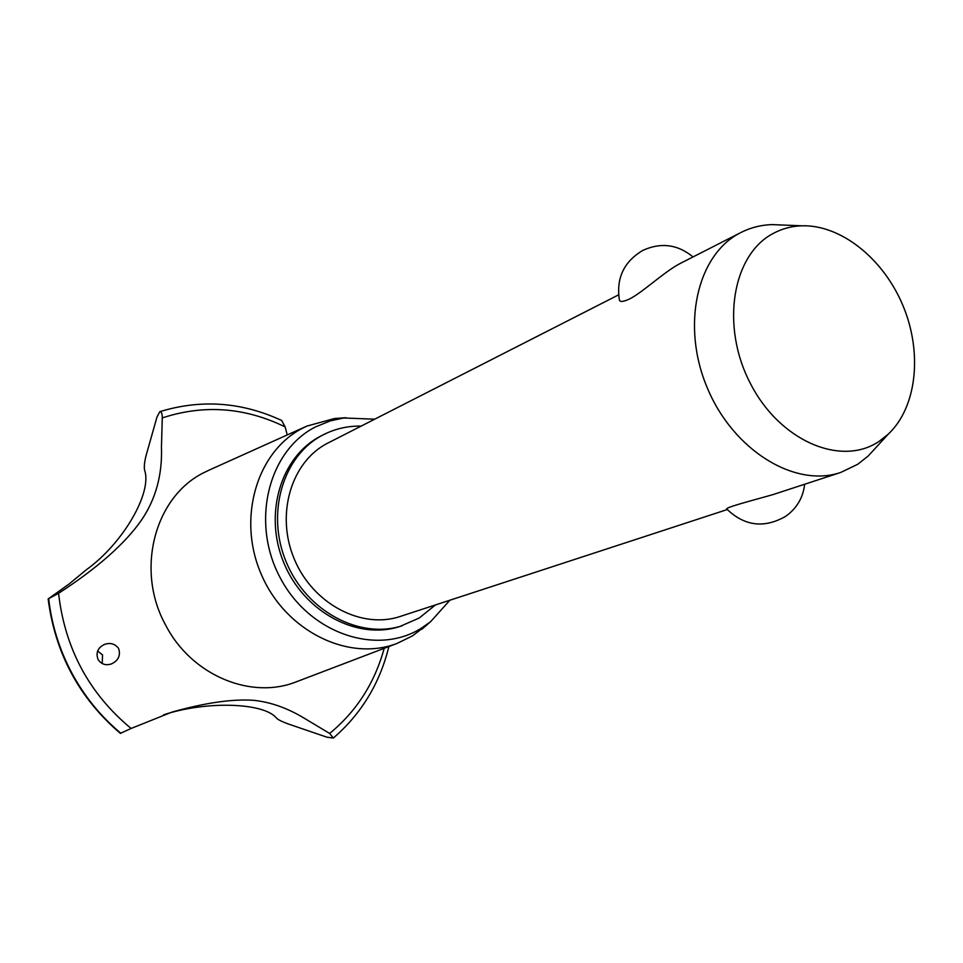 <?xml version="1.0" encoding="UTF-8"?>
<svg xmlns="http://www.w3.org/2000/svg" width="963" height="963" viewBox="0 0 963 963"><rect width="100%" height="100%" fill="white"/><g stroke="black" fill="none" stroke-linecap="round" stroke-linejoin="round"><path stroke-width="1.44" d="M321.04 435.962L320.571 436.203C280.811 456.474 263.296 514.218 283.965 563.15C304.164 612.287 357.478 640.479 399.85 626.492L419.17 618.053L435.42 604.957M361.137 426.103C347.691 425.851 335.028 428.776 323.159 434.855L322.93 434.975C283.11 455.27 265.595 513.135 286.3 562.187C306.547 611.421 359.957 639.697 402.39 625.685M727.27 509.547L400.259 616.44C361.691 629.501 312.987 604.006 294.389 559.298C275.37 514.772 291.079 461.975 327.324 443.341L618.619 294.847M875.728 447.795L868.108 456.077L857.768 464.262L840.687 472.472C795.029 488.121 733.337 450.503 707.348 388.017C680.853 325.735 696.983 255.002 739.981 232.998L680.287 263.429C664.807 271.289 642.453 292.608 629.369 299.072C622.688 302.093 619.329 302.201 619.317 299.373C616.212 277.946 624.036 261.623 642.766 250.416C660.919 242.17 677.675 244.337 693.023 256.928M741.041 232.444C750.695 227.569 761.011 224.957 772.013 224.608L783.184 225.053M804.659 484.257C803.082 497.702 796.762 508.404 785.7 516.324C764.321 528.518 744.772 526.183 727.065 509.319C723.129 508.043 747.505 501.783 772.627 494.717L840.687 472.472M879.135 441.355L888.343 434.084C916.932 407.096 922.602 352.735 903.077 305.885C883.673 258.975 841.181 224.608 801.866 225.799C791.706 226.124 782.221 228.64 773.409 233.347C732.458 254.413 720.324 325.506 750.153 383.009C779.392 440.861 841.012 467.199 879.135 441.355M374.703 419.182L343.707 417.978L330.381 420.855L315.647 426.85C268.34 450.515 250.332 522.271 280.233 577.824C309.436 633.762 376.99 656.285 421.481 628.117L430.642 621.653L449.89 600.226M341.022 418.05L334.45 418.532L306.884 426.091L302.996 427.993C256.76 451.214 236.597 518.72 261.587 575.055C286.011 631.644 348.967 662.087 397.105 643.404L412.417 635.929L426.958 624.855M209.44 469.992L204.553 472.327C154.874 496.053 134.856 570.072 165.817 625.42C191.589 675.388 250.994 699.945 296.243 681.84L297.314 681.443M287.227 434.951L285.144 426.91C244.843 407.277 203.879 404.279 162.278 417.918L161.459 446.916C162.434 475.012 155.657 499.58 141.116 520.622C124.636 544.047 97.119 568.278 58.562 593.316C64.93 648.556 89.114 693.613 131.1 728.473L171.883 712.126C204.89 702.834 232.059 698.885 253.377 700.294C270.88 702.039 288.467 708.383 306.114 719.337L329.671 733.457C356.551 711.284 374.727 682.911 384.201 648.316M285.144 426.91L281.665 420.482M329.671 733.457L333.33 738.055L326.902 737.177L288.238 723.959C281.846 721.612 277.874 719.614 276.345 717.953C264.006 702.713 206.985 700.619 163.903 714.702L163.517 714.811M48.15 598.962C55.204 653.456 79.279 698.259 120.351 733.373L131.1 728.473M102.21 663.567L102.547 654.936L97.636 650.988M118.666 648.556C120.772 655.514 118.341 660.642 111.383 663.94C105.725 665.758 101.284 664.277 98.057 659.474C95.65 652.806 97.72 647.81 104.281 644.512C110.251 642.357 115.042 643.717 118.666 648.556M58.562 593.316L48.15 598.95L69.011 584.084L86.309 569.783C123.095 543.421 152.262 492.743 144.679 470.438C143.944 467.44 144.342 462.709 145.895 456.233L156.993 416.967L159.858 411.646C161.483 411.622 162.29 413.717 162.278 417.918M120.953 733.312C101.019 716.761 84.696 696.779 71.996 673.354C59.453 649.844 51.665 624.963 48.656 598.733C51.629 624.987 59.405 649.856 71.948 673.378C84.648 696.791 100.959 716.773 120.893 733.325M320.799 436.083L323.159 434.855M801.866 225.799L772.013 224.608M888.343 434.084L868.108 456.077M345.97 417.701L334.45 418.532M430.642 621.653L421.914 629.224M306.884 426.091L208.465 470.426M333.33 738.055C361.342 713.872 379.855 683.369 388.871 646.546M159.858 411.646C201.291 399.019 241.966 401.992 281.87 420.578M397.105 643.404L296.243 681.84"/></g></svg>

